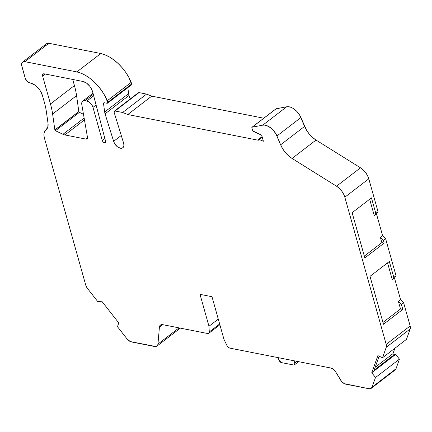 <?xml version="1.0" encoding="UTF-8"?>
<svg xmlns="http://www.w3.org/2000/svg" width="432" height="432" viewBox="0 0 432 432"><rect width="100%" height="100%" fill="white"/><g stroke="black" fill="none" stroke-linecap="round" stroke-linejoin="round"><path stroke-width="0.65" d="M78.84 111.623A0.756 0.448 -127.5 0 0 79.423 112.336L55.469 130.729A0.756 0.448 52.5 0 1 54.88 130.021L78.84 111.623L79.423 112.336L83.479 114.259L79.423 112.336L55.469 130.729A0.756 0.448 52.5 0 1 54.88 130.021L78.84 111.623A0.756 0.448 -127.5 0 0 79.423 112.336L55.469 130.729L62.969 134.298L55.469 130.729L54.88 130.021A0.756 0.448 52.5 0 1 54.859 129.913L78.818 111.521A0.756 0.448 -127.5 0 0 78.84 111.623A0.756 0.448 -127.5 0 1 78.818 111.521A0.756 0.448 -127.5 0 0 78.84 111.623L54.88 130.021A0.756 0.448 52.5 0 1 54.859 129.913L78.818 111.521L76.567 95.623L78.818 111.521L54.859 129.913L52.607 114.016L76.567 95.623L78.818 111.521M121.262 135.491L113.648 141.334L114.664 143.667L117.25 146.675L120.317 148.214L122.818 147.771A6.858 4.072 52.5 0 1 117.769 147.064A6.858 4.072 52.5 0 1 113.648 141.334L121.262 135.491L113.648 141.334A6.858 4.072 52.5 0 0 120.317 148.214A6.858 4.072 52.5 0 0 123.671 143.311L114.151 112.406A1.89 1.123 52.5 0 1 114.134 112.347A1.89 1.123 52.5 0 0 114.151 112.406L123.671 143.311A6.858 4.072 52.5 0 1 122.834 147.76L123.925 145.487L123.671 143.311L114.151 112.406A1.89 1.123 52.5 0 1 114.134 112.347L114.383 111.137L115.058 110.997L139.018 92.599L146.588 94.095L151.735 96.131L127.775 114.523L258.32 140.243A1.264 0.751 52.5 0 1 258.309 140.206L258.487 139.412L259.178 139.385L262.213 137.052M138.175 92.885L139.018 92.599L146.588 94.095L122.629 112.487L115.058 110.997L139.018 92.599L138.337 92.745M252.023 127.235A1.264 0.751 52.5 0 1 252.229 127.143L276.188 108.751A1.264 0.751 -127.5 0 0 275.983 108.837L252.023 127.235A1.264 0.751 52.5 0 0 251.872 128.05L252.477 130.21L253.454 131.393L261.716 135.275L263.39 141.242L262.931 141.151L263.288 140.875L262.931 141.151L258.752 139.288L258.309 140.206L259.178 139.385L262.931 141.151L263.288 140.875M278.203 357.653L279.229 360.871L280.606 362.291L281.329 362.578L278.878 360.05L278.203 357.653L278.878 360.05L281.329 362.578L293.544 364.986L294.667 364.608L294.775 363.182L294.446 364.792L293.544 364.986L281.329 362.578L293.544 364.986C294.597 365.045 295.007 364.446 294.775 363.182L294.106 360.785M127.818 87.626L128.628 93.604L127.818 87.626L128.628 93.604L104.668 111.996L103.48 103.205L103.972 102.665L107.077 103.275L107.698 102.373L107.239 100.748L131.198 82.355L131.652 83.981L107.698 102.373L107.239 100.748L131.198 82.355L131.652 83.981L107.698 102.373L107.638 103.086L107.077 103.275L107.53 103.183L131.501 84.802M128.628 93.604A12.614 7.484 -127.5 0 0 129.017 95.456L105.057 113.848A12.614 7.484 52.5 0 1 104.668 111.996L128.628 93.604A12.614 7.484 -127.5 0 0 129.017 95.456A12.614 7.484 -127.5 0 1 128.628 93.604L104.668 111.996L103.48 103.205L103.972 102.665L107.077 103.275L103.972 102.665L103.48 103.205L103.972 102.665M297.119 361.379L294.775 363.182M375.17 367.324L392.969 353.657L375.17 367.324L392.969 353.657L394.6 355.007L392.969 353.657L394.897 348.246L392.969 353.657L394.6 355.007M131.036 84.883L131.652 83.981L131.598 84.694L131.036 84.883L131.506 84.769M394.988 354.154L395.739 354.337L399.438 359.149L396.014 368.766L372.06 387.164A6.307 3.742 52.5 0 1 371.25 388.309L395.204 369.916A6.307 3.742 -127.5 0 0 396.014 368.766L372.06 387.164L375.484 377.541L371.779 372.73L377.87 355.622L382.525 357.739L377.87 355.622L371.779 372.73L395.739 354.337L399.438 359.149L375.484 377.541L371.779 372.73L395.739 354.337L394.988 354.154L374.166 370.143M219.656 323.978L209.293 331.938L219.656 323.978L209.293 331.938L208.975 326.257L200.005 294.354L211.988 296.714L224.003 339.46L227.032 345.676A3.154 1.874 52.5 0 0 229.824 348.122L228.263 347.285L227.032 345.676A3.154 1.874 52.5 0 0 229.824 348.122L330.669 367.988A6.307 3.742 52.5 0 1 335.837 372.13L333.466 369.392L330.669 367.988A6.307 3.742 52.5 0 1 335.837 372.13L340.567 380.02A6.307 3.742 52.5 0 0 345.735 384.161L368.933 388.73A6.307 3.742 52.5 0 0 371.25 388.309M93.685 95.807L86.854 101.056L93.685 95.807L86.854 101.056L85.028 100.694A6.307 3.742 52.5 0 0 82.712 101.115A6.307 3.742 52.5 0 0 81.772 104.414L87.448 137.16A3.154 1.874 52.5 0 1 86.983 138.861A3.154 1.874 52.5 0 1 85.822 139.072L64.876 134.941L84.456 119.907L64.876 134.941A9.461 5.616 52.5 0 1 62.969 134.298L84.132 118.049L62.969 134.298L55.469 130.729M72.706 79.45L74.428 85.568L72.706 79.45L74.428 85.568L50.468 103.961L42.633 76.086L45.29 74.045L42.633 76.086A3.154 1.874 52.5 0 1 43.016 74.039A3.154 1.874 52.5 0 1 44.177 73.829L82.976 81.47A9.461 5.616 52.5 0 1 89.743 86.222A11.351 6.739 52.5 0 1 92.729 92.151L105.559 141.194A2.225 1.323 52.5 0 1 105.278 142.592A2.225 1.323 52.5 0 1 103.631 142.366A2.225 1.323 52.5 0 1 102.298 140.508L92.983 107.384A6.307 3.742 52.5 0 0 86.854 101.056L85.028 100.694A6.307 3.742 52.5 0 0 81.772 104.414L87.448 137.16A3.154 1.874 52.5 0 1 85.822 139.072L87.156 138.699L87.448 137.16L81.772 104.414L81.783 102.703L82.393 101.417L83.522 100.715L85.028 100.694L93.301 94.343M46.57 43.691L48.875 43.281L100.807 53.514L76.853 71.906L24.916 61.673A6.307 3.742 52.5 0 0 21.832 66.188L25.186 78.116A4.73 2.808 52.5 0 0 29.786 82.863L27.005 81.194L25.186 78.116L21.622 65.151L22.102 62.624L23.269 61.744L24.916 61.673L48.875 43.281L100.807 53.514L76.853 71.906L24.916 61.673A6.307 3.742 52.5 0 0 22.599 62.095A6.307 3.742 52.5 0 0 21.832 66.188L25.186 78.116A4.73 2.808 52.5 0 0 29.786 82.863L30.197 82.944A12.614 7.484 52.5 0 1 36.337 86.206C39.55 89.203 41.591 92.335 42.46 95.607L44.48 102.778L42.46 95.607L40.133 90.574L37.384 87.183L34.819 85.028L30.197 82.944A12.614 7.484 52.5 0 1 36.337 86.206C39.55 89.203 41.591 92.335 42.46 95.607L44.48 102.778A63.067 37.427 52.5 0 1 46.37 111.677L48.017 123.304A12.614 7.484 52.5 0 1 46.1 129.713A12.614 7.484 52.5 0 1 46.019 129.773L46.186 129.649M364.322 256.095L381.861 242.627L364.322 256.095L381.861 242.627L380.365 237.308L382.579 235.607L376.483 213.921L374.269 215.622L369.662 199.238L374.269 215.622L375.808 213.365L378.022 211.664L376.483 213.921L374.269 215.622L375.808 213.365L378.022 211.664L376.483 213.921L374.269 215.622L369.662 199.238M382.968 322.429L400.507 308.966L382.968 322.429L400.507 308.966L398.369 301.374L400.588 299.673L394.492 277.987L392.278 279.688L387.547 262.867L392.278 279.688L393.817 277.43L396.031 275.729L394.492 277.987L392.278 279.688L393.817 277.43L396.031 275.729L394.492 277.987L392.278 279.688L387.547 262.867M219.877 324.783L208.802 333.288A3.154 1.874 52.5 0 0 209.293 331.938L208.975 326.257L218.284 319.108L208.975 326.257L200.005 294.354L211.988 296.714L224.003 339.46L227.032 345.676L224.003 339.46L211.988 296.714L200.005 294.354L208.975 326.257L218.284 319.108M208.786 333.299A3.154 1.874 52.5 0 1 207.63 333.509L162.724 324.659L207.63 333.509L208.877 333.223L209.207 332.678L208.975 326.257M179.032 327.872L157.966 344.045L179.032 327.872L157.966 344.045L159.413 327.132L162.648 324.648L159.413 327.132A6.307 3.742 52.5 0 1 160.407 325.08A6.307 3.742 52.5 0 1 162.724 324.659L160.434 325.064L159.413 327.132A6.307 3.742 52.5 0 1 162.724 324.659L207.63 333.509A3.154 1.874 52.5 0 0 209.293 331.938M46.019 129.773L47.806 127.165L48.017 123.304A12.614 7.484 52.5 0 1 46.019 129.773A12.614 7.484 52.5 0 0 44.404 138.024L85.763 285.179A6.307 3.742 52.5 0 0 87.475 288.457L97.826 301.655L87.475 288.457L85.763 285.179L44.404 138.024L43.934 135.421L44.059 133.088L44.771 131.166L46.019 129.773A12.614 7.484 52.5 0 0 45.938 129.838A12.614 7.484 52.5 0 0 44.404 138.024L85.763 285.179A6.307 3.742 52.5 0 0 87.475 288.457L97.826 301.655L101.768 301.228L118.751 322.882L117.477 326.711L127.03 338.893A6.307 3.742 52.5 0 0 131.458 341.944L154.651 346.518A6.307 3.742 52.5 0 0 157.966 344.045A6.307 3.742 52.5 0 1 156.967 346.097A6.307 3.742 52.5 0 1 154.651 346.518L131.458 341.944A6.307 3.742 52.5 0 1 127.03 338.893L117.477 326.711L127.03 338.893L130.318 341.577L155.914 346.545L157.648 345.26L157.966 344.045L159.413 327.132L162.648 324.648M24.916 61.673L48.875 43.281L100.807 53.514L76.853 71.906L24.916 61.673L48.875 43.281A6.307 3.742 -127.5 0 0 46.559 43.702L22.599 62.095M146.588 94.095L151.735 96.131L127.775 114.523L258.32 140.243A1.264 0.751 52.5 0 1 258.309 140.206A1.264 0.751 52.5 0 0 258.32 140.243L127.775 114.523L122.629 112.487L146.588 94.095L151.735 96.131L127.775 114.523L122.629 112.487L115.058 110.997L139.018 92.599L146.588 94.095L122.629 112.487L115.058 110.997L114.215 111.278L114.134 112.347L115.058 110.997M275.983 108.837A1.264 0.751 -127.5 0 0 275.843 109.015A1.264 0.751 -127.5 0 1 276.188 108.751L286.708 106.78L290.461 107.136L292.507 108.038L296.492 111.067L299.738 115.268L304.592 126.409L280.638 144.801L276.939 135.977L300.899 117.58L306.655 130.41L309.361 134.163L312.547 137.441L316.03 140.054L360.499 167.81L363.215 169.911L365.629 172.6L367.54 175.651L368.793 178.821L378.022 211.664L376.483 213.921L382.579 235.607L385.646 238.772L383.427 240.473L384.161 243.086L364.835 257.92L352.123 212.706L371.455 197.867L375.808 213.365L378.022 211.664L368.793 178.821L378.022 211.664M376.483 213.921L382.579 235.607L380.365 237.308L382.579 235.607L385.646 238.772L383.427 240.473L380.365 237.308L381.861 242.627L380.365 237.308L383.427 240.473L384.161 243.086L381.861 242.627L384.161 243.086L364.835 257.92L352.123 212.706L371.455 197.867L375.808 213.365L374.269 215.622M394.492 277.987L400.588 299.673L398.369 301.374L400.588 299.673L403.65 302.843L401.436 304.538L398.369 301.374L400.507 308.966L398.369 301.374L401.436 304.538L402.808 309.42L400.507 308.966L402.808 309.42L383.481 324.259L370.008 276.329L389.335 261.49L393.817 277.43L396.031 275.729L394.492 277.987L400.588 299.673L403.65 302.843L401.436 304.538L402.808 309.42L383.481 324.259L370.008 276.329L389.335 261.49L393.817 277.43L392.278 279.688M371.779 372.73L395.739 354.337L399.438 359.149L375.484 377.541L371.779 372.73L377.87 355.622L382.525 357.739L406.485 339.347L410.195 328.919A6.307 3.742 -127.5 0 0 410.157 325.976L386.197 344.369A6.307 3.742 52.5 0 1 386.235 347.312L410.195 328.919L406.485 339.347L382.525 357.739L386.235 347.312L410.195 328.919A6.307 3.742 -127.5 0 0 410.157 325.976L410.195 328.919L406.485 339.347L382.525 357.739L386.235 347.312L410.195 328.919M373.793 371.185L379.129 356.195M85.028 100.694L87.782 101.336L89.667 102.47L91.363 104.22L92.983 107.384L96.088 104.998M104.863 138.532L102.298 140.508L103.145 141.944L104.441 142.738L105.44 142.425L105.559 141.194A2.225 1.323 52.5 0 1 104.441 142.738A2.225 1.323 52.5 0 1 102.298 140.508L104.863 138.532L102.298 140.508L92.983 107.384A6.307 3.742 52.5 0 0 86.854 101.056M87.485 137.797L85.822 139.072L87.485 137.797L85.822 139.072L64.876 134.941A9.461 5.616 52.5 0 1 62.969 134.298L84.132 118.049M275.967 108.853L286.708 106.78L262.753 125.172L252.229 127.143L276.188 108.751L286.708 106.78L262.753 125.172A12.614 7.484 52.5 0 1 276.939 135.977L300.899 117.58L304.592 126.409L280.638 144.801L276.939 135.977L300.899 117.58A12.614 7.484 52.5 0 0 286.708 106.78A12.614 7.484 52.5 0 1 300.899 117.58M382.579 235.607L385.646 238.772L396.031 275.729L385.646 238.772L383.427 240.473L384.161 243.086L364.835 257.92L352.123 212.706L371.455 197.867L375.808 213.365M400.588 299.673L403.65 302.843L410.157 325.976L386.197 344.369L344.833 197.213L368.793 178.821A12.614 7.484 52.5 0 0 360.499 167.81L336.539 186.203L292.07 158.447A18.922 11.227 52.5 0 1 280.638 144.801L282.695 148.802L285.401 152.555L288.592 155.833L292.07 158.447A18.922 11.227 52.5 0 1 280.638 144.801L275.778 133.661L272.533 129.46L268.553 126.43L264.541 125.107L262.753 125.172L252.229 127.143L276.188 108.751M393.887 370.402A6.307 3.742 -127.5 0 0 396.014 368.766L372.06 387.164L375.484 377.541L399.438 359.149L396.014 368.766L395.55 369.592L393.941 370.397M45.722 44.939L46.062 44.226M107.698 102.373L104.836 95.715L101.822 90.823L98.291 86.227L94.343 82.064L90.094 78.451L85.676 75.497L81.216 73.294L76.853 71.906A33.599 19.937 52.5 0 1 107.239 100.748L131.198 82.355A33.599 19.937 52.5 0 0 100.807 53.514L105.176 54.902L109.636 57.105L114.053 60.059L118.298 63.671L122.251 67.835L125.782 72.43L128.795 77.317L131.652 83.981L107.698 102.373L107.077 103.275M113.648 141.334L105.057 113.848L113.648 141.334L105.057 113.848L129.017 95.456L130.129 99.02L129.017 95.456L105.057 113.848A12.614 7.484 52.5 0 1 104.668 111.996L103.48 103.205L104.139 102.697M151.735 96.131L263.785 118.206M74.428 85.568A71.269 42.293 52.5 0 1 76.567 95.623A71.269 42.293 52.5 0 0 74.428 85.568L50.468 103.961A71.269 42.293 52.5 0 1 52.607 114.016L76.567 95.623A71.269 42.293 52.5 0 0 74.428 85.568L50.468 103.961L42.633 76.086A3.154 1.874 52.5 0 1 44.177 73.829L82.976 81.47A9.461 5.616 52.5 0 1 89.743 86.222L86.508 83.074L82.976 81.47L44.177 73.829L42.768 74.299L42.633 76.086L45.29 74.045M280.638 144.801L304.592 126.409A18.922 11.227 -127.5 0 0 316.03 140.054L292.07 158.447L316.03 140.054L360.499 167.81L336.539 186.203A12.614 7.484 52.5 0 1 344.833 197.213L368.793 178.821A12.614 7.484 52.5 0 0 360.499 167.81L336.539 186.203L292.07 158.447L316.03 140.054L360.499 167.81M398.369 301.374L401.436 304.538L403.65 302.843L410.157 325.976L386.197 344.369L344.833 197.213L368.793 178.821M262.931 141.151L263.39 141.242L261.716 135.275L253.454 131.393L252.477 130.21L251.872 128.05A1.264 0.751 52.5 0 1 252.229 127.143L251.872 128.05L252.855 130.907L261.716 135.275L263.39 141.242L259.178 139.385M336.539 186.203L339.255 188.303L341.669 190.993L343.58 194.049L344.833 197.213A12.614 7.484 52.5 0 0 336.539 186.203L292.07 158.447M386.197 344.369L386.235 347.312A6.307 3.742 52.5 0 0 386.197 344.369L344.833 197.213M372.06 387.164L370.888 388.535L368.933 388.73L344.342 383.67L341.642 381.505L335.837 372.13L340.567 380.02A6.307 3.742 52.5 0 0 345.735 384.161L368.933 388.73A6.307 3.742 52.5 0 0 372.06 387.164L375.484 377.541M118.751 322.882L117.477 326.711L118.751 322.882L101.768 301.228L97.826 301.655L101.768 301.228L118.751 322.882M46.37 111.677L48.017 123.304L46.37 111.677A63.067 37.427 52.5 0 0 44.48 102.778A63.067 37.427 52.5 0 1 46.37 111.677M54.88 130.021A0.756 0.448 52.5 0 1 54.859 129.913L52.607 114.016L76.567 95.623M92.729 92.151L105.559 141.194L92.729 92.151L91.573 89.132L89.743 86.222A11.351 6.739 52.5 0 1 92.729 92.151M50.468 103.961A71.269 42.293 52.5 0 1 52.607 114.016A71.269 42.293 52.5 0 0 50.468 103.961L42.633 76.086M79.423 112.336L83.479 114.259M392.969 353.657L394.897 348.246M178.686 328.136A6.307 3.742 -127.5 0 0 180.144 328.093M48.875 43.281A6.307 3.742 -127.5 0 0 45.554 45.83M105.057 113.848A12.614 7.484 52.5 0 1 104.668 111.996M127.775 114.523L122.629 112.487M381.861 242.627L384.161 243.086M380.365 237.308L383.427 240.473M400.507 308.966L402.808 309.42L383.481 324.259L370.008 276.329L389.335 261.49L393.817 277.43M401.436 304.538L402.808 309.42M84.456 119.907L64.876 134.941A9.461 5.616 52.5 0 1 62.969 134.298M100.807 53.514A33.599 19.937 52.5 0 1 131.198 82.355M129.017 95.456L130.129 99.02M304.592 126.409A18.922 11.227 -127.5 0 0 316.03 140.054M385.646 238.772L396.031 275.729M403.65 302.843L410.157 325.976M399.438 359.149L396.014 368.766M157.966 344.045L159.413 327.132M76.853 71.906A33.599 19.937 52.5 0 1 107.239 100.748M286.708 106.78L262.753 125.172L252.229 127.143M262.753 125.172A12.614 7.484 52.5 0 1 276.939 135.977M382.525 357.739L386.235 347.312M102.298 140.508L92.983 107.384M54.859 129.913L52.607 114.016M85.822 139.072L64.876 134.941M258.466 139.385L262.089 136.604M114.361 111.121L138.321 92.729M294.489 364.802L298.571 361.665M395.059 354.062L374.182 370.089M180.36 328.136L156.967 346.097M93.004 93.215L82.755 101.077"/></g></svg>
